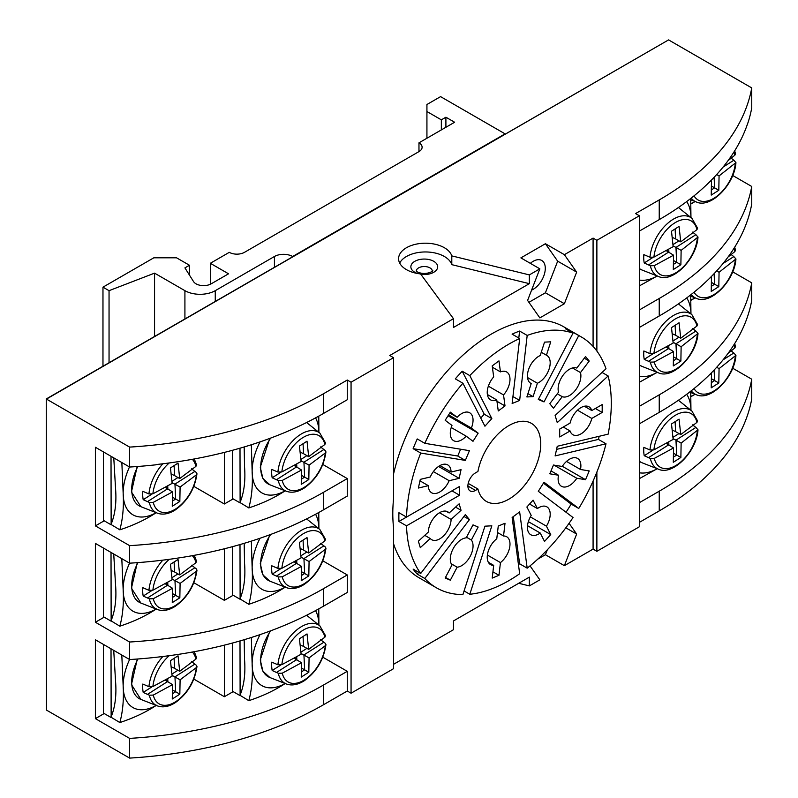 <?xml version="1.0" encoding="UTF-8"?>
<svg xmlns="http://www.w3.org/2000/svg" width="798" height="798" viewBox="0 0 798 798"><rect width="100%" height="100%" fill="white"/><g stroke="black" fill="none" stroke-linecap="round" stroke-linejoin="round"><path stroke-width="1.2" d="M211.191 283.819A10.733 6.194 180 0 1 196.019 283.819A10.733 6.194 180 0 1 193.525 281.554L184.917 267.889L189.465 265.265L176.567 257.814L153.805 257.814L102.972 287.16L109.047 290.671L154.563 273.145L184.917 290.671A21.456 12.389 0 0 0 215.261 290.671L274.432 256.497A12.878 7.431 180 0 1 292.647 256.497L505.074 133.855L440.586 96.628L426.93 104.508L426.93 111.52L441.344 119.84L445.902 117.206L454.621 122.244L418.97 142.832A10.733 6.194 180 0 1 422.112 147.211A10.733 6.194 180 0 1 418.97 151.6L244.467 252.338A10.733 6.194 180 0 1 229.295 252.338L210.323 263.29L228.537 273.804L211.191 283.819M529.353 274.901L451.798 255.889A26.823 15.491 0 0 0 444.386 247.739A26.823 15.491 0 0 0 415.15 244.388A26.823 15.491 0 0 0 398.591 258.692A26.823 15.491 0 0 0 406.451 269.644A26.823 15.491 0 0 0 420.566 273.923L453.483 318.701L453.483 327.459L529.353 283.659L529.353 274.901L539.847 268.836L527.588 300.447L539.847 317.893L564.376 303.739L576.645 272.128L564.376 254.682L593.084 238.103L593.084 346.442M529.353 283.659L451.798 264.657A26.823 15.491 0 0 0 444.386 256.497A26.823 15.491 0 0 0 399.688 263.071M531.588 290.143A17.167 9.915 120 0 0 533.144 289.355A17.167 9.915 120 0 0 544.366 274.223A17.167 9.915 120 0 0 541.732 260.467A17.167 9.915 120 0 0 533.144 261.325A17.167 9.915 120 0 0 530.321 263.34M580.944 407.618A16.09 9.297 120 0 0 570.091 423.09L559.697 429.085L559.697 436.965L570.091 430.97A16.09 9.297 120 0 0 572.894 434.701A16.09 9.297 120 0 0 591.797 418.441L602.191 412.436L602.191 404.556L591.797 410.551A16.09 9.297 120 0 0 588.994 406.82A16.09 9.297 120 0 0 580.944 407.618M569.503 369.235A16.09 9.297 120 0 0 558.52 392.177L549.782 403.698L553.483 408.207L562.221 396.676A16.09 9.297 120 0 0 575.657 389.873A16.09 9.297 120 0 0 580.485 372.576L589.223 361.045L585.533 356.546L576.794 368.068A16.09 9.297 120 0 0 569.503 369.235M530.351 383.06L531.199 383.549L526.88 396.945L533.094 396.636L537.403 383.24A16.09 9.297 120 0 0 549.034 369.255A16.09 9.297 120 0 0 546.859 355.449A16.09 9.297 120 0 0 546.43 355.22L550.74 341.823L544.525 342.133L540.216 355.529A16.09 9.297 120 0 0 538.81 356.247A16.09 9.297 120 0 0 528.296 370.422A16.09 9.297 120 0 0 530.76 383.319A16.09 9.297 120 0 0 531.199 383.549M449.783 413.035L457.144 417.284A16.09 9.297 120 0 1 461.673 413.583A16.09 9.297 120 0 1 469.713 412.785A16.09 9.297 120 0 1 471.359 428.027L478.162 433.164L473.005 441.304L466.202 436.167A16.09 9.297 120 0 1 453.623 440.666A16.09 9.297 120 0 1 451.977 425.434L445.174 420.287L450.341 412.147L457.144 417.284M439.718 465.713A16.09 9.297 120 0 0 430.262 476.995L420.297 479.369L418.371 488.047L428.336 485.673A16.09 9.297 120 0 0 431.668 492.795A16.09 9.297 120 0 0 449.164 480.705L459.139 478.331L461.054 469.663L451.089 472.037A16.09 9.297 120 0 0 447.758 464.915A16.09 9.297 120 0 0 439.718 465.713M439.718 512.605A16.09 9.297 120 0 0 428.336 532.067L418.371 541.204L420.297 547.657L430.262 538.52A16.09 9.297 120 0 0 431.668 539.687A16.09 9.297 120 0 0 443.967 535.478A16.09 9.297 120 0 0 451.089 519.428L461.054 510.301L459.139 503.837L449.164 512.974A16.09 9.297 120 0 0 447.758 511.807A16.09 9.297 120 0 0 439.718 512.605M461.673 539.378A16.09 9.297 120 0 0 451.738 551.847A16.09 9.297 120 0 0 451.977 565.004L445.174 578.001L450.341 580.186L457.144 567.188A16.09 9.297 120 0 0 470.271 556.166A16.09 9.297 120 0 0 471.359 540.037L478.162 527.039L473.005 524.865L466.202 537.852A16.09 9.297 120 0 0 461.673 539.378M529.563 504.037L537.403 508.565L533.094 500.147L526.88 507.009L531.199 515.428A16.09 9.297 120 0 0 530.76 534.73A16.09 9.297 120 0 0 540.216 533.024L544.525 541.443L550.74 534.58L546.43 526.161A16.09 9.297 120 0 0 546.859 506.85A16.09 9.297 120 0 0 538.81 507.648A16.09 9.297 120 0 0 537.403 508.565M569.503 459.219A16.09 9.297 120 0 0 562.221 466.481L553.483 465.035L549.782 473.803L558.52 475.239A16.09 9.297 120 0 0 561.453 486.301A16.09 9.297 120 0 0 576.794 478.251L585.533 479.688L589.223 470.93L580.485 469.483A16.09 9.297 120 0 0 577.553 458.421A16.09 9.297 120 0 0 569.503 459.219M508.875 499.169A45.067 26.015 120 0 0 538.311 459.458A45.067 26.015 120 0 0 531.398 423.349A45.067 26.015 120 0 0 508.875 425.583A45.067 26.015 120 0 0 477.922 471.478L475.488 472.885A10.733 6.194 120 0 0 468.476 482.341A10.733 6.194 120 0 0 470.122 490.94A10.733 6.194 120 0 0 475.488 490.411L477.922 489.004A45.067 26.015 120 0 0 486.341 501.403A45.067 26.015 120 0 0 508.875 499.169M518.8 338.013L519.608 331.06A144.847 83.63 120 0 0 512.097 334.143L519.678 338.522A144.847 83.63 120 0 0 508.875 344.108A144.847 83.63 120 0 0 469.803 375.609L462.212 371.22A144.847 83.63 120 0 0 455.309 378.851L462.9 383.23A144.847 83.63 120 0 0 424.815 443.319L417.234 438.94A144.847 83.63 120 0 0 413.125 448.676L420.716 453.055A144.847 83.63 120 0 0 406.521 517.084L398.93 512.705A144.847 83.63 120 0 0 398.93 521.463L406.521 525.842A144.847 83.63 120 0 0 420.716 573.483L413.125 569.104A144.847 83.63 120 0 0 417.234 574.101L424.815 578.48A144.847 83.63 120 0 0 436.446 587.817A144.847 83.63 120 0 0 462.9 594.6L484.935 526.171L491.837 525.822L469.803 594.261A144.847 83.63 120 0 0 508.875 580.645A144.847 83.63 120 0 0 519.678 573.742L512.136 517.473L519.648 511.897L527.189 568.156A144.847 83.63 120 0 0 573.034 517.523L538.301 491.289L544.027 482.241L578.759 508.476A144.847 83.63 120 0 0 606.011 443.788L598.42 439.409A144.847 83.63 120 0 0 599.168 436.297M602.031 372.437L608.146 375.968L557.253 422.601L555.119 415.429L606.011 368.796A144.847 83.63 120 0 0 581.293 336.936L563.847 326.861A144.847 83.63 120 0 0 491.418 334.033A144.847 83.63 120 0 0 393.554 473.942M393.554 357.684L351.06 382.212L351.06 693.213L393.554 668.684L393.554 527.558A144.847 83.63 -60 0 1 393.554 498.82L393.554 357.684L389.753 355.499L453.483 318.701M393.554 543.667A144.847 83.63 120 0 0 419 577.742L436.446 587.817M464.077 590.949L469.803 594.261M46.254 398.96L46.454 710.08L46.254 398.96L668.574 39.9L46.454 399.08L129.625 447.099L129.625 467.039A321.883 185.834 -0 0 0 156.079 464.795L156.079 464.566A321.883 185.834 -0 0 0 323.609 413.394L347.27 399.738L347.27 380.028L323.609 393.683L323.609 413.394M323.609 684.973A321.883 185.834 180 0 1 129.625 738.389L129.625 758.1A321.883 185.834 0 0 0 323.609 704.684L347.27 691.028L347.27 671.317L323.609 684.973L323.609 704.684M129.625 642.021L129.625 659.547A321.883 185.834 -0 0 0 323.609 606.131L347.27 592.465L347.27 574.949L323.609 588.605A321.883 185.834 180 0 1 129.625 642.021L95.391 622.25L95.391 543.408L129.625 563.179A321.883 185.834 -0 0 0 323.609 509.762L347.27 496.097L347.27 478.581L323.609 492.246A321.883 185.834 180 0 1 129.625 545.652L129.625 563.179M596.874 472.067L596.874 551.298L639.368 526.77L639.368 215.769L635.567 213.575L659.238 199.909L659.238 219.62A321.883 185.834 0 0 0 747.856 122.902L747.856 123.131A321.883 185.834 0 0 0 751.746 107.86L751.746 87.92L668.574 39.9M659.238 199.909A321.883 185.834 0 0 0 751.746 87.92M732.684 175.47L751.746 186.483L751.746 203.999A321.883 185.834 0 0 1 659.238 315.988L639.368 327.459M751.746 186.483A321.883 185.834 180 0 1 659.238 298.472L659.238 315.988M732.684 271.839L751.746 282.841L751.746 300.367A321.883 185.834 0 0 1 659.238 412.357L639.368 423.828M751.746 282.841A321.883 185.834 180 0 1 659.238 394.83L659.238 412.357M659.238 219.62L639.368 231.101M639.368 309.943L659.238 298.472M639.368 406.312L659.238 394.83M393.554 664.305L453.483 629.702L453.483 620.944L529.353 577.134L529.353 585.902L539.847 579.837L530.032 565.872M537.802 559.119L545.413 554.73L564.376 565.672L576.645 534.062L569.074 523.298M564.376 565.672L593.084 549.104L593.084 481.064M46.454 710.08L129.625 758.1M659.238 510.91A321.883 185.834 0 0 0 751.746 398.92L751.746 379.21A321.883 185.834 180 0 1 659.238 491.199L659.238 510.91L639.368 522.381M596.874 551.298L593.084 549.104M529.353 585.902L518.7 583.288M351.06 693.213L347.27 691.028M519.608 331.06L527.189 335.439A144.847 83.63 120 0 1 573.034 333.145L565.443 328.766A144.847 83.63 120 0 1 571.178 331.19L578.759 335.569A144.847 83.63 120 0 1 581.293 336.936M606.011 443.788L555.119 455.917L557.253 446.281L608.146 434.152A144.847 83.63 120 0 0 608.146 375.968M566.041 512.236A144.847 83.63 120 0 0 571.178 504.097L578.759 508.476M518.461 564.665A144.847 83.63 120 0 0 519.608 563.777L527.189 568.156M503.538 394.92A16.09 9.297 120 0 0 506.66 371.978A16.09 9.297 120 0 0 500.446 371.888L498.969 360.876L492.206 365.893L493.693 376.915A16.09 9.297 120 0 0 490.561 399.858A16.09 9.297 120 0 0 496.775 399.948L498.261 410.96L505.014 405.943L503.538 394.92L488.356 386.152M498.969 575.308L500.446 562.58A16.09 9.297 120 0 0 509.443 548.455A16.09 9.297 120 0 0 506.66 536.735A16.09 9.297 120 0 0 503.538 535.987L505.014 523.259L498.261 526.042L496.775 538.76A16.09 9.297 120 0 0 487.778 552.894A16.09 9.297 120 0 0 490.561 564.615A16.09 9.297 120 0 0 493.693 565.363L492.206 578.091L498.969 575.308L492.935 571.827M573.034 333.145L538.301 399.479L544.027 401.903L578.759 335.569M519.678 338.522L512.136 403.499L519.648 400.416L527.189 335.439M462.9 383.23L484.935 426.212L491.837 418.591L469.803 375.609M460.616 449.214L457.743 456.027L465.334 460.406L469.433 450.671L424.815 443.319M465.334 460.406L420.716 453.055M398.93 521.463L451.967 490.85L459.558 495.229L459.558 486.461L406.521 517.084M459.558 495.229L406.521 525.842M463.947 516.446L469.433 519.618L465.334 514.61L420.716 573.483M469.433 519.618L424.815 578.48M639.368 215.769L596.874 240.298L596.874 351.06M596.874 240.298L593.084 238.103M639.368 502.67L659.238 491.199M732.684 368.207L751.746 379.21M129.625 738.389L95.391 718.619L95.391 639.777L129.625 659.547M129.625 545.652L95.391 525.882L95.391 447.269L129.625 467.039M129.625 447.099A321.883 185.834 0 0 0 323.609 393.683M351.06 382.212L347.27 380.028M528.904 302.322L545.413 292.786L557.672 261.175L545.413 243.729L520.885 257.884L539.847 268.836M545.413 243.729L564.376 254.682M322.811 464.456L347.27 478.581M322.811 560.824L347.27 574.949M322.811 657.193L347.27 671.317M418.621 572.276L417.234 574.101M457.743 456.027L413.125 448.676M480.755 418.072L484.246 414.212L491.837 418.591M484.246 414.212L462.212 371.22M512.944 396.546L519.648 400.416M538.65 398.801L544.027 401.903M570.819 331.868L571.178 331.19M543.448 483.149L571.178 504.097M513.274 516.625L519.608 563.777M556.565 449.384L598.42 439.409M468.207 483.389L477.922 489.004M566.51 461.414L580.485 469.483M562.331 466.301L585.533 479.688M554.071 465.134L576.794 478.251M551.009 470.9L558.52 475.239M530.351 516.885L546.43 526.161M528.356 521.653L550.74 534.58M527.518 525.692L540.216 533.024M487.379 555.039L500.446 562.58M488.356 562.281L493.693 565.363M497.503 532.505L503.538 535.987M451.229 563.777L457.144 567.188M445.503 577.393L450.341 580.186M466.521 537.244L471.359 540.037M424.755 535.348L430.262 538.52M446.052 511.169L449.164 512.974M455.558 507.119L461.054 510.301M439.499 512.735L451.089 519.428M419.967 480.845L428.336 485.673M439.927 465.593L451.089 472.037M438.551 466.451L459.139 478.331M433.384 471.598L449.164 480.705M448.606 414.89L471.359 428.027M448.047 415.778L478.162 433.164M451.229 427.529L466.202 436.167M541.273 352.247L546.43 355.22M527.518 377.524L537.403 383.24M527.937 393.663L533.094 396.636M584.276 358.192L589.223 361.045M572.495 367.968L580.485 372.576M557.273 393.823L562.221 396.676M595.358 408.496L602.191 412.436M577.533 410.202L591.797 418.441M563.258 427.03L570.091 430.97M584.355 406.252L591.797 410.551M492.386 367.24L500.446 371.888M496.954 401.284L505.014 405.943M487.379 394.521L496.775 399.948M557.672 261.175L576.645 272.128M545.413 292.786L564.376 303.739M565.812 527.807L576.645 534.062M545.413 554.73L547.328 549.782M451.798 264.657L451.798 255.889M193.834 486.361L224.368 503.987L233.166 498.9M95.391 525.882L104.189 520.805M224.368 503.987L224.368 452.416M193.834 582.73L224.368 600.355L224.368 548.775M224.368 600.355L233.166 595.268M95.391 622.25L104.189 617.173M193.834 679.088L224.368 696.714L224.368 645.143M224.368 696.714L233.166 691.637M95.391 718.619L104.189 713.532M154.563 336.427L154.563 273.145M109.047 362.711L109.047 290.671M102.972 366.212L102.972 287.16M189.465 275.111L189.465 265.265M210.323 284.268L210.323 263.29M418.97 151.6L418.97 142.832M445.902 127.281L445.902 117.206M441.344 129.914L441.344 119.84M426.93 138.234L426.93 111.52M690.878 396.716L695.108 394.272M709.741 374.511L711.487 373.474L711.227 387.828L718.808 382.99L719.068 368.636L735.936 355.339L733.831 352.975L723.058 359.848M734.689 343.569L735.517 346.462L734.878 347.928L728.085 353.344M730.509 350.402L733.821 352.965L723.088 359.818M719.068 368.636L716.684 367.27M718.808 382.99L714.659 380.596A1.077 0.648 -2.7 0 0 714.629 380.576L714.1 370.053M711.447 382.611L714.629 380.576M711.517 378.811L714.589 380.556M690.878 300.347L695.108 297.903M709.741 278.153L711.487 277.106L711.227 291.46L718.808 286.622L719.068 272.268L735.936 258.971L733.831 256.607L723.058 263.49M734.689 247.2L735.517 250.093L734.878 251.57L728.085 256.976M730.509 254.033L733.821 256.597L723.088 263.45M719.068 272.268L716.684 270.901M718.808 286.622L714.659 284.228A1.077 0.648 -2.7 0 0 714.629 284.208L714.1 273.684M711.447 286.243L714.629 284.208L711.517 282.442M690.878 203.979L695.108 201.545M709.741 181.784L711.487 180.737L711.227 195.091L718.808 190.263L719.068 175.909L735.936 162.602L733.831 160.238L723.058 167.121M734.689 150.832L735.517 153.725L734.878 155.201L728.085 160.607M730.509 157.665L733.821 160.228L723.088 167.091M719.068 175.909L716.684 174.533M718.808 190.263L714.659 187.869A1.077 0.648 -2.7 0 0 714.629 187.849L714.1 177.326M711.447 189.874L714.629 187.849L711.517 186.084M639.368 478.64L657.173 468.735M690.699 391.239L690.958 410.232M649.971 449.972A33.686 19.451 120 0 1 672.395 412.506A33.686 19.451 120 0 1 691.896 411.03L697.582 420.925L696.943 422.391L680.734 434.581L679.068 419.13L671.497 423.957L673.153 439.419L653.911 449.863L649.971 449.972L643.846 447.349A34.633 20 120 0 0 644.235 455.718L650.37 458.491L654.31 458.381L673.552 447.937L673.293 462.291L680.874 457.454L681.133 443.099L698.001 429.803L695.896 427.439L675.996 440.137A1.077 0.648 177.3 0 1 676.026 440.157L676.724 455.06A1.077 0.648 -2.7 0 0 676.694 455.04L675.956 440.117L673.103 438.701M692.574 424.865L695.886 427.429L675.986 440.137L681.133 443.099M680.874 457.454L676.724 455.06L673.512 457.074M672.265 430.082L675.597 431.618L675.128 421.703M675.597 431.618L680.734 434.581M666.24 443.419L673.552 447.937M673.582 453.274L676.654 455.02M644.235 455.718L652.854 450.222M648.515 457.673L668.415 444.975M672.993 437.364L678.958 433.563M639.368 382.272L657.173 372.367M690.699 294.871L690.958 313.863M649.971 353.614A33.686 19.451 120 0 1 672.395 316.138A33.686 19.451 120 0 1 691.896 314.661L697.582 324.557L696.943 326.033L680.734 338.222L679.068 322.761L671.497 327.599L673.153 343.05L653.911 353.494L649.971 353.614L643.846 350.98A34.633 20 120 0 0 644.235 359.349L650.37 362.132L654.31 362.013L673.552 351.569L673.293 365.923L680.874 361.085L681.133 346.731L698.001 333.434L695.896 331.07L675.996 343.778A1.077 0.648 177.3 0 1 676.026 343.788L676.724 358.691A1.077 0.648 -2.7 0 0 676.694 358.681L675.956 343.748L673.103 342.332M692.574 328.497L695.886 331.06L675.986 343.768L681.133 346.731M680.874 361.085L676.724 358.691L673.512 360.706M672.265 333.714L675.597 335.25L675.128 325.335M675.597 335.25L680.734 338.222M666.24 347.05L673.552 351.569M673.582 356.906L676.654 358.651M644.235 359.349L652.854 353.853M648.515 361.304L668.415 348.606M672.993 340.995L678.958 337.195M639.368 285.903L657.173 276.008M690.699 198.512L690.958 217.505M649.971 257.245A33.686 19.451 120 0 1 672.395 219.769A33.686 19.451 120 0 1 691.896 218.293L697.582 228.188L696.943 229.664L680.734 241.854L679.068 226.393L671.497 231.23L673.153 246.692L653.911 257.126L649.971 257.245L643.846 254.612A34.633 20 120 0 0 644.235 262.981L650.37 265.764L654.31 265.644L673.552 255.2L673.293 269.554L680.874 264.727L681.133 250.373L698.001 237.066L695.896 234.702L675.996 247.41A1.077 0.648 177.3 0 1 676.026 247.42L676.724 262.333A1.077 0.648 -2.7 0 0 676.694 262.313L675.956 247.39L673.103 245.964M692.574 232.128L695.886 234.702L675.986 247.4L681.133 250.373M680.874 264.727L676.724 262.333M672.265 237.355L675.597 238.891L675.128 228.966M675.597 238.891L680.734 241.854M666.24 250.682L673.552 255.2M673.512 264.338L676.694 262.313M673.582 260.547L676.654 262.293M644.235 262.981L652.854 257.485M648.515 264.946L668.415 252.238M672.993 244.627L678.958 240.826M239.999 640.924L240.118 695.507M239.999 695.577L232.408 691.198L232.408 643.048M285.514 683.307C274.971 690.29 262.732 696.075 248.806 700.664C251.789 689.791 252.896 677.582 252.138 664.036L251.34 637.492M318.901 625.153L318.761 608.874M244.178 639.697L244.547 659.657C245.604 673.502 244.088 685.382 239.999 695.297L248.806 700.664M320.527 639.667L325.285 643.318L325.953 644.604L325.295 645.712L309.075 657.901L301.046 653.502M277.913 664.784A33.686 19.451 120 0 1 300.347 627.308A33.686 19.451 120 0 1 319.838 625.832L325.534 635.727L324.886 637.203L308.676 649.382L307.021 633.931L299.44 638.769L301.105 654.22L281.864 664.664L277.913 664.784L271.789 662.15A34.633 20 120 0 0 272.188 670.52L280.806 665.023M272.188 670.52L278.312 673.293L282.263 673.183L301.504 662.739L301.245 677.093L308.816 672.255L309.075 657.901M294.183 658.22L301.504 662.739M300.218 644.884L303.539 646.42L303.07 636.505M303.539 646.42L308.676 649.382M308.816 672.255L304.637 669.841L303.938 654.939L323.838 642.24M301.464 671.876L304.637 669.841L301.524 668.076M300.936 652.165L306.901 648.365M276.467 672.475L296.367 659.776M239.999 544.565L240.118 599.138M239.999 599.208L232.408 594.829L232.408 546.68M285.514 586.949C274.971 593.921 262.732 599.707 248.806 604.295C251.789 593.423 252.896 581.213 252.138 567.667L251.34 541.124M318.901 528.785L318.761 512.506M244.178 543.338L244.547 563.288C245.604 577.134 244.088 589.014 239.999 598.929L248.806 604.295M320.527 543.298L325.285 546.949L325.953 548.236L325.295 549.353L309.075 561.543L301.046 557.134M277.913 568.415A33.686 19.451 120 0 1 300.347 530.939A33.686 19.451 120 0 1 319.838 529.463L325.534 539.358L324.886 540.835L308.676 553.024L307.021 537.563L299.44 542.401L301.105 557.862L281.864 568.296L277.913 568.415L271.789 565.782A34.633 20 120 0 0 272.188 574.151L280.806 568.655M272.188 574.151L278.312 576.934L282.263 576.814L301.504 566.371L301.245 580.725L308.816 575.887L309.075 561.543M294.183 561.852L301.504 566.371M300.218 548.515L303.539 550.051L303.07 540.136M303.539 550.051L308.676 553.024M308.816 575.887L304.637 573.483L303.938 558.57L323.838 545.872M301.464 575.508L304.637 573.483L301.524 571.717M300.936 555.797L306.901 551.997M276.467 576.116L296.367 563.408M239.999 448.197L240.118 502.78M239.999 502.84L232.408 498.461L232.408 450.311M285.514 490.58C274.971 497.553 262.732 503.339 248.806 507.927C251.789 497.054 252.896 484.855 252.138 471.309L251.34 444.755M318.901 432.416L318.761 416.137M244.178 446.97L244.547 466.93C245.604 480.775 244.088 492.655 239.999 502.56L248.806 507.927M320.527 446.93L325.285 450.581L325.953 451.877L325.295 452.985L309.075 465.174L301.046 460.765M277.913 472.047A33.686 19.451 120 0 1 300.347 434.571A33.686 19.451 120 0 1 319.838 433.095L325.534 442.99L324.886 444.466L308.676 456.656L307.021 441.194L299.44 446.032L301.105 461.493L281.864 471.927L277.913 472.047L271.789 469.424A34.633 20 120 0 0 272.188 477.793L280.806 472.286M272.188 477.793L278.312 480.566L282.263 480.446L301.504 470.012L301.245 484.356L308.816 479.528L309.075 465.174M294.183 465.483L301.504 470.012M300.218 452.157L303.539 453.693L303.07 443.768M303.539 453.693L308.676 456.656M308.816 479.528L304.637 477.114L303.938 462.212L323.838 449.503M301.464 479.139L304.637 477.114L301.524 475.349M300.936 459.439L306.901 455.628M276.467 479.748L296.367 467.039M111.022 456.296L111.141 524.675M111.022 524.745L103.431 520.366L103.431 451.917M156.538 512.476C145.994 519.458 133.755 525.244 119.83 529.832C122.812 518.959 123.919 506.75 123.161 493.204L121.845 462.541M113.775 457.882L115.57 488.825C116.628 502.67 115.112 514.55 111.022 524.466L119.83 529.832M191.55 468.835L196.308 472.486L196.976 473.773L196.318 474.88L180.099 487.069L172.069 482.67M194.283 458.95L196.557 464.895L195.919 466.371L179.7 478.561L178.044 463.099L170.463 467.937L172.129 483.389L152.887 493.832L148.937 493.952L142.812 491.319A34.633 20 120 0 0 143.211 499.688L151.829 494.191M143.211 499.688L149.336 502.471L153.286 502.351L172.528 491.907L172.268 506.261L179.839 501.423L180.099 487.069M165.206 487.388L172.528 491.907M171.241 474.052L174.562 475.588L174.104 465.673M174.562 475.588L179.7 478.561M179.839 501.423L175.66 499.009L174.962 484.107L194.862 471.409M172.488 501.044L175.66 499.009L172.558 497.244M171.959 481.334L177.924 477.533M147.49 501.643L167.39 488.945M111.022 552.435L111.141 621.044M111.022 621.113L103.431 616.734L103.431 548.056M156.538 608.844C145.994 615.827 133.755 621.602 119.83 626.191C122.812 615.328 123.919 603.118 123.161 589.572L121.805 558.66M113.725 553.992L115.57 585.193C116.628 599.039 115.112 610.919 111.022 620.834L119.83 626.191M191.55 565.203L196.308 568.854L196.976 570.141L196.318 571.248L180.099 583.438L172.069 579.039M194.283 555.318L196.557 561.263L195.919 562.73L179.7 574.919L178.044 559.468L170.463 564.296L172.129 579.757L152.887 590.201L148.937 590.311L142.812 587.687A34.633 20 120 0 0 143.211 596.056L151.829 590.56M143.211 596.056L149.336 598.829L153.286 598.719L172.528 588.276L172.268 602.63L179.839 597.792L180.099 583.438M165.206 583.757L172.528 588.276M171.241 570.42L174.562 571.957L174.104 562.041M174.562 571.957L179.7 574.919M179.839 597.792L175.66 595.378L174.962 580.475L194.862 567.767M172.488 597.413L175.66 595.378L172.558 593.612M171.959 577.702L177.924 573.892M147.49 598.011L167.39 585.313M111.022 648.804L111.141 717.412M111.022 717.482L103.431 713.093L103.431 644.425M156.538 705.213C145.994 712.185 133.755 717.971 119.83 722.559C122.812 711.696 123.919 699.487 123.161 685.941L121.805 655.028M113.725 650.36L115.57 681.562C116.628 695.407 115.112 707.287 111.022 717.193L119.83 722.559M191.55 661.562L196.308 665.223L196.976 666.51L196.318 667.617L180.099 679.806L172.069 675.397M194.283 651.687L196.557 657.632L195.919 659.098L179.7 671.288L178.044 655.826L170.463 660.664L172.129 676.125L152.887 686.569L148.937 686.679L142.812 684.056A34.633 20 120 0 0 143.211 692.425L151.829 686.918M143.211 692.425L149.336 695.198L153.286 695.078L172.528 684.644L172.268 698.998L179.839 694.16L180.099 679.806M165.206 680.115L172.528 684.644M171.241 666.789L174.562 668.325L174.104 658.4M174.562 668.325L179.7 671.288M179.839 694.16L175.66 691.746L174.962 676.844L194.862 664.135M172.488 693.771L175.66 691.746L172.558 689.981M171.959 674.071L177.924 670.26M147.49 694.38L167.39 681.672M417.573 273.505A13.416 7.741 180 0 1 414.79 272.268A13.416 7.741 180 0 1 414.79 261.325A13.416 7.741 180 0 1 433.763 261.325A13.416 7.741 180 0 1 435.898 270.662A13.416 7.741 180 0 1 420.825 274.283M432.317 271.001A8.05 4.648 0 0 0 429.962 267.889A8.05 4.648 0 0 0 421.344 266.851A8.05 4.648 0 0 0 416.237 271.001M323.609 588.605L323.609 606.131M323.609 492.246L323.609 509.762M467.897 486.032L475.488 490.411M274.432 267.22L274.432 256.497M215.261 301.385L215.261 290.671M184.917 318.901L184.917 290.671M695.148 394.252A47.212 27.252 -60 0 1 690.869 396.347M691.228 390.821A33.686 19.451 120 0 0 696.265 394.691L690.759 392.526M694.031 388.576A30.942 17.865 120 0 0 714.719 390.481A30.942 17.865 120 0 0 735.277 356.447M734.878 347.928A30.942 17.865 120 0 0 733.891 344.846M714.16 369.983L714.659 380.596M695.148 297.883A47.212 27.252 -60 0 1 690.869 299.978M691.228 294.452A33.686 19.451 120 0 0 696.265 298.322L690.759 296.158M694.031 292.218A30.942 17.865 120 0 0 714.719 294.113A30.942 17.865 120 0 0 735.277 260.078M734.878 251.57A30.942 17.865 120 0 0 733.891 248.477M714.16 273.624L714.659 284.228M695.148 201.515A47.212 27.252 -60 0 1 690.869 203.61M691.228 198.094A33.686 19.451 120 0 0 696.265 201.954L690.759 199.799M694.031 195.849A30.942 17.865 120 0 0 714.719 197.754A30.942 17.865 120 0 0 735.277 163.72M734.878 155.201A30.942 17.865 120 0 0 733.891 152.109M714.16 177.256L714.659 187.869M657.213 468.715A47.212 27.252 -60 0 1 639.368 472.785M686.699 394.312A47.212 27.252 -60 0 1 690.948 410.272M639.368 461.354A36.329 20.977 120 0 0 641.901 462.71L639.368 461.374M650.37 458.491A33.686 19.451 120 0 0 658.33 469.154L641.901 462.71M654.31 458.381A30.942 17.865 120 0 0 676.784 464.945A30.942 17.865 120 0 0 697.342 430.91M696.943 422.391A30.942 17.865 120 0 0 674.48 415.828A30.942 17.865 120 0 0 653.911 449.863M668.754 442.002L668.904 445.254M667.407 444.247L667.337 442.8M657.213 372.347A47.212 27.252 -60 0 1 639.368 376.417M686.699 297.943A47.212 27.252 -60 0 1 690.948 313.903M639.368 364.985A36.329 20.977 120 0 0 641.901 366.342L639.368 365.005M650.37 362.132A33.686 19.451 120 0 0 658.33 372.786L641.901 366.342M654.31 362.013A30.942 17.865 120 0 0 676.784 368.576A30.942 17.865 120 0 0 697.342 334.552M696.943 326.033A30.942 17.865 120 0 0 674.48 319.459A30.942 17.865 120 0 0 653.911 353.494M668.754 345.634L668.904 348.886M667.407 347.888L667.337 346.432M657.213 275.978A47.212 27.252 -60 0 1 639.368 280.048M686.699 201.575A47.212 27.252 -60 0 1 690.948 217.545M639.368 268.617A36.329 20.977 120 0 0 641.901 269.973L639.368 268.637M650.37 265.764A33.686 19.451 120 0 0 658.33 276.417L641.901 269.973M654.31 265.644A30.942 17.865 120 0 0 676.784 272.218A30.942 17.865 120 0 0 697.342 238.183M696.943 229.664A30.942 17.865 120 0 0 674.48 223.091A30.942 17.865 120 0 0 653.911 257.126M668.754 249.265L668.904 252.517M667.407 251.52L667.337 250.073M285.155 683.517A47.212 27.252 -60 0 1 252.138 664.036A47.212 27.252 -60 0 1 260.008 634.629M315.559 610.62A47.212 27.252 -60 0 1 318.901 625.073M324.886 637.203A30.942 17.865 120 0 0 302.422 630.629A30.942 17.865 120 0 0 281.864 664.664M282.263 673.183A30.942 17.865 120 0 0 304.726 679.746A30.942 17.865 120 0 0 325.295 645.712M278.312 673.293A33.686 19.451 120 0 0 286.283 683.956C291.689 685.941 297.664 684.884 304.188 680.804C316.467 671.976 323.719 659.906 325.953 644.604M270.692 630.809A36.329 20.977 120 0 0 269.854 677.512L286.283 683.956M296.696 656.804L296.856 660.056M295.36 659.058L295.29 657.602M285.155 587.148A47.212 27.252 -60 0 1 252.138 567.667A47.212 27.252 -60 0 1 260.008 538.261M315.559 514.251A47.212 27.252 -60 0 1 318.901 528.715M324.886 540.835A30.942 17.865 120 0 0 302.422 534.261A30.942 17.865 120 0 0 281.864 568.296M282.263 576.814A30.942 17.865 120 0 0 304.726 583.388A30.942 17.865 120 0 0 325.295 549.353M278.312 576.934A33.686 19.451 120 0 0 286.283 587.587C291.689 589.572 297.664 588.525 304.188 584.445C316.467 575.607 323.719 563.538 325.953 548.236M270.692 534.451A36.329 20.977 120 0 0 269.854 581.144L286.283 587.587M296.696 560.435L296.856 563.687M295.36 562.69L295.29 561.233M285.155 490.78A47.212 27.252 -60 0 1 252.138 471.309A47.212 27.252 -60 0 1 260.008 441.893M315.559 417.883A47.212 27.252 -60 0 1 318.901 432.346M324.886 444.466A30.942 17.865 120 0 0 302.422 437.903A30.942 17.865 120 0 0 281.864 471.927M282.263 480.446A30.942 17.865 120 0 0 304.726 487.019A30.942 17.865 120 0 0 325.295 452.985M278.312 480.566A33.686 19.451 120 0 0 286.283 491.229C291.689 493.204 297.664 492.157 304.188 488.077C316.467 479.239 323.719 467.179 325.953 451.877M270.692 438.082A36.329 20.977 120 0 0 269.854 484.785L286.283 491.229M296.696 464.067L296.856 467.329M295.36 466.321L295.29 464.875M156.179 512.685A47.212 27.252 -60 0 1 123.161 493.204A47.212 27.252 -60 0 1 129.495 466.96M169.246 462.95A30.942 17.865 120 0 0 152.887 493.832M195.919 466.371A30.942 17.865 120 0 0 192.318 459.309M162.852 463.778A33.686 19.451 120 0 0 148.937 493.952M153.286 502.351A30.942 17.865 120 0 0 175.75 508.915A30.942 17.865 120 0 0 196.318 474.88M149.336 502.471A33.686 19.451 120 0 0 157.306 513.124C162.722 515.109 168.687 514.062 175.211 509.982C187.49 501.144 194.742 489.074 196.976 473.773M137.835 466.481A36.329 20.977 120 0 0 140.877 506.68L157.306 513.124M167.72 485.972L167.879 489.224M166.383 488.226L166.313 486.77M156.179 609.054A47.212 27.252 -60 0 1 123.161 589.572A47.212 27.252 -60 0 1 129.575 563.149M169.246 559.318A30.942 17.865 120 0 0 152.887 590.201M195.919 562.73A30.942 17.865 120 0 0 192.318 555.677M162.852 560.146A33.686 19.451 120 0 0 148.937 590.311M153.286 598.719A30.942 17.865 120 0 0 175.75 605.283A30.942 17.865 120 0 0 196.318 571.248M149.336 598.829A33.686 19.451 120 0 0 157.306 609.492C162.722 611.477 168.687 610.42 175.211 606.34C187.49 597.512 194.742 585.443 196.976 570.141M137.964 562.61A36.329 20.977 120 0 0 140.877 603.049L157.306 609.492M167.72 582.341L167.879 585.592M166.383 584.585L166.313 583.139M156.179 705.422A47.212 27.252 -60 0 1 123.161 685.941A47.212 27.252 -60 0 1 129.575 659.517M169.246 655.687A30.942 17.865 120 0 0 152.887 686.569M195.919 659.098A30.942 17.865 120 0 0 192.318 652.046M162.852 656.505A33.686 19.451 120 0 0 148.937 686.679M153.286 695.078A30.942 17.865 120 0 0 175.75 701.651A30.942 17.865 120 0 0 196.318 667.617M149.336 695.198A33.686 19.451 120 0 0 157.306 705.861C162.722 707.836 168.687 706.789 175.211 702.709C187.49 693.881 194.742 681.811 196.976 666.51M137.964 658.978A36.329 20.977 120 0 0 140.877 699.417L157.306 705.861M167.72 678.699L167.879 681.961M166.383 680.953L166.313 679.507M432.326 271.18L432.366 270.921C434.95 269.684 427.219 276.248 417.474 272.008L416.227 271.18M735.936 355.339C734.619 377.125 710.659 401.633 696.265 394.691M735.936 258.971C734.619 280.756 710.659 305.265 696.265 298.322M735.936 162.602C734.619 184.388 710.659 208.896 696.265 201.954M698.001 429.803C696.684 451.588 672.724 476.097 658.33 469.154M691.896 411.03L678.41 400.267M698.001 333.434C696.684 355.22 672.724 379.728 658.33 372.786M691.896 314.661L678.41 303.898M698.001 237.066C696.684 258.851 672.724 283.36 658.33 276.417M691.896 218.293L678.41 207.53M319.838 625.832L306.602 615.268M269.784 631.148L260.268 659.926L262.901 671.238L269.854 677.512M319.838 529.463L306.602 518.9M269.784 534.78L260.268 563.568L262.901 574.879L269.854 581.144M319.838 433.095L306.602 422.531M269.784 438.411L260.268 467.199L262.901 478.511L269.854 484.785M137.176 466.531L131.451 491.947L140.877 506.68M137.296 562.66L131.441 588.206L140.877 603.049M137.296 659.028L131.441 684.574L140.877 699.417"/></g></svg>
